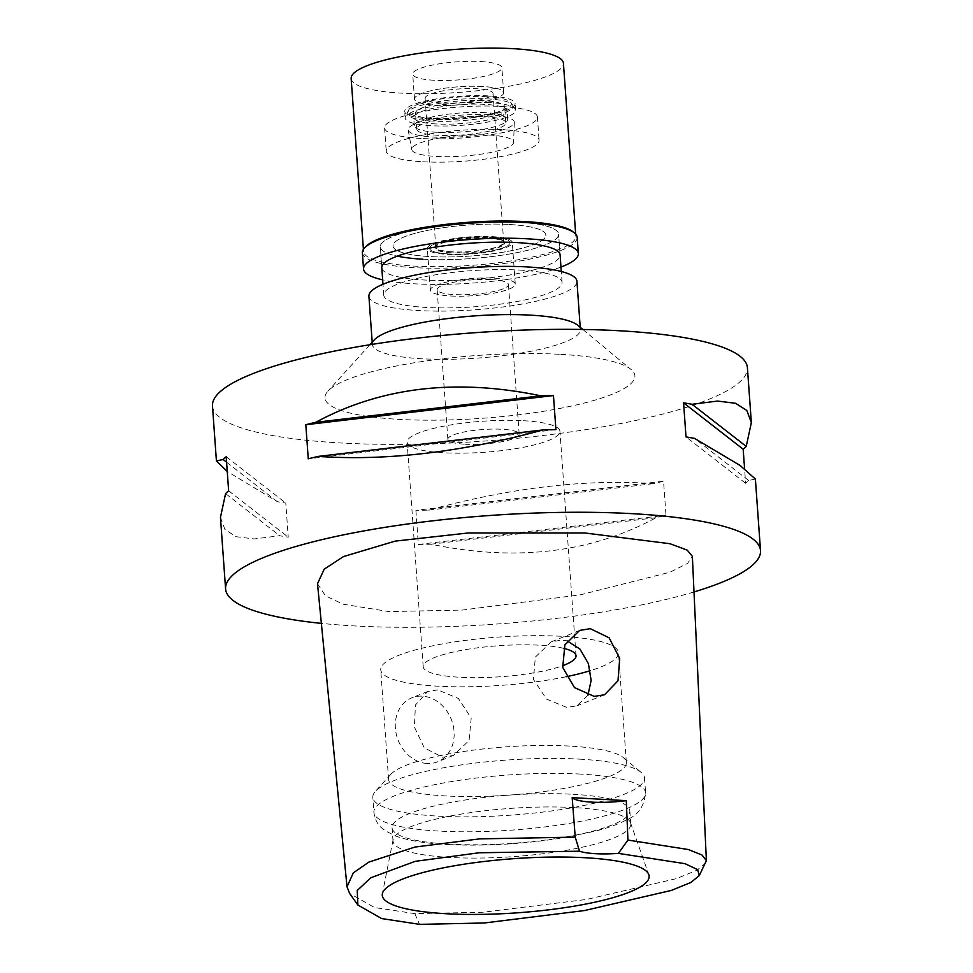 <?xml version="1.0" encoding="UTF-8"?>
<svg xmlns="http://www.w3.org/2000/svg" width="973" height="973" viewBox="0 0 973 973"><rect width="100%" height="100%" fill="white"/><g stroke="black" fill="none" stroke-linecap="round" stroke-linejoin="round"><path stroke-width="0.73" stroke-dasharray="4.87 3.65" d="M705.814 862.942L696.948 870.215L676.454 878.619L586.768 899.417L482.949 912.248L414.814 913.623L374.556 907.541L349.623 893.433M317.502 583.715L325.396 595.731L342.897 604.16L388.993 611.579L462.236 610.083L580.394 594.819L670.081 572.185L687.546 563.403L692.362 556.386M694.004 591.949A268.147 54.379 -4.1 0 1 353.418 625.87A268.147 54.379 -4.1 0 1 321.37 623.377M212.479 406.033A268.147 54.379 175.9 0 0 340.307 442.946A268.147 54.379 175.9 0 0 612.406 425.116A268.147 54.379 175.9 0 0 747.41 367.685M415.897 510.363L418.341 544.454A268.147 54.379 175.9 0 0 431.063 544.199C515.763 561.786 590.769 552.956 656.057 517.709A268.147 54.379 175.9 0 0 665.994 515.289L663.55 481.197A268.147 54.379 -4.1 0 1 653.613 483.617C585.454 478.898 510.46 487.728 428.631 510.12A268.147 54.379 -4.1 0 1 415.897 510.363L663.55 481.197M755.389 479.057L748.675 480.504A268.147 54.379 175.9 0 1 745.622 483.301L744.564 468.548M220.457 517.405L224.97 529.507L236.196 536.707L254.208 538.957L279.725 535.734A268.147 54.379 175.9 0 0 288.239 537.169L285.794 503.077A268.147 54.379 -4.1 0 1 277.281 501.642L227.244 471.455M560.849 354.367A155.352 31.501 -4.1 0 1 631.076 369.485A155.352 31.501 -4.1 0 1 570.287 406.313A155.352 31.501 -4.1 0 1 399.039 419.363A155.352 31.501 -4.1 0 1 327.877 391.219A155.352 31.501 -4.1 0 1 560.849 354.367M577.816 325.31A104.281 21.151 -4.1 0 1 580.382 329.519A104.281 21.151 -4.1 0 1 527.877 351.849A104.281 21.151 -4.1 0 1 422.063 358.782A104.281 21.151 -4.1 0 1 372.355 344.43A104.281 21.151 -4.1 0 1 374.301 339.905M368.901 296.206A104.281 21.151 175.9 0 0 418.609 310.557A104.281 21.151 175.9 0 0 524.423 303.625A104.281 21.151 175.9 0 0 576.928 281.294M519.46 270.056A89.382 18.122 -4.1 0 1 562.066 282.352A89.382 18.122 -4.1 0 1 517.064 301.496A89.382 18.122 -4.1 0 1 426.369 307.444A89.382 18.122 -4.1 0 1 383.751 295.135A89.382 18.122 -4.1 0 1 428.752 275.991A89.382 18.122 -4.1 0 1 519.46 270.056M422.914 259.219A89.382 18.122 175.9 0 0 513.61 253.272A89.382 18.122 175.9 0 0 558.611 234.128A89.382 18.122 175.9 0 0 515.994 221.832A89.382 18.122 175.9 0 0 425.298 227.767A89.382 18.122 175.9 0 0 380.297 246.911A89.382 18.122 175.9 0 0 422.914 259.219A89.382 18.122 -4.1 0 0 513.61 253.272A89.382 18.122 -4.1 0 0 558.611 234.128A89.382 18.122 -4.1 0 0 515.994 221.832A89.382 18.122 -4.1 0 0 425.298 227.767A89.382 18.122 -4.1 0 0 380.297 246.911A89.382 18.122 -4.1 0 0 397.252 256.142M509.353 224.495A76.612 15.532 -4.1 0 1 545.877 235.052A76.612 15.532 -4.1 0 1 507.298 251.46A76.612 15.532 -4.1 0 1 429.555 256.556A76.612 15.532 -4.1 0 1 393.031 245.999A76.612 15.532 -4.1 0 1 431.611 229.592A76.612 15.532 -4.1 0 1 509.353 224.495A76.612 15.532 175.9 0 0 431.611 229.592A76.612 15.532 175.9 0 0 393.031 245.999A76.612 15.532 175.9 0 0 429.555 256.556A76.612 15.532 175.9 0 0 507.298 251.46A76.612 15.532 175.9 0 0 545.877 235.052A76.612 15.532 175.9 0 0 509.353 224.495M422.769 161.761A76.612 15.532 175.9 0 0 500.511 156.665A76.612 15.532 175.9 0 0 539.078 140.258A76.612 15.532 175.9 0 0 502.555 129.713A76.612 15.532 175.9 0 0 424.812 134.809A76.612 15.532 175.9 0 0 386.245 151.216A76.612 15.532 175.9 0 0 422.769 161.761M489.261 135.052A51.083 10.362 -4.1 0 1 513.61 142.313A51.083 10.362 -4.1 0 1 487.412 153.114A51.083 10.362 -4.1 0 1 436.062 156.422A51.083 10.362 -4.1 0 1 411.737 149.611A51.083 10.362 -4.1 0 1 436.95 138.543A51.083 10.362 -4.1 0 1 489.261 135.052M448.808 253.953A40.343 8.185 175.9 0 0 489.358 251.338A40.343 8.185 175.9 0 0 510.047 242.812A40.343 8.185 175.9 0 0 490.818 237.071A40.343 8.185 175.9 0 0 449.502 239.832A40.343 8.185 175.9 0 0 429.604 248.577A40.343 8.185 175.9 0 0 448.808 253.953A40.343 8.185 -4.1 0 1 429.604 248.577A40.343 8.185 -4.1 0 1 449.502 239.832A40.343 8.185 -4.1 0 1 490.818 237.071A40.343 8.185 -4.1 0 1 510.047 242.812A40.343 8.185 -4.1 0 1 489.358 251.338A40.343 8.185 -4.1 0 1 448.808 253.953M491.973 236.609A42.569 8.635 -4.1 0 1 512.272 242.472A42.569 8.635 -4.1 0 1 490.842 251.581A42.569 8.635 -4.1 0 1 447.653 254.415A42.569 8.635 -4.1 0 1 427.354 248.553A42.569 8.635 -4.1 0 1 448.784 239.443A42.569 8.635 -4.1 0 1 491.973 236.609M450.633 295.987A42.569 8.635 175.9 0 0 493.822 293.153A42.569 8.635 175.9 0 0 515.252 284.043A42.569 8.635 175.9 0 0 494.953 278.181A42.569 8.635 175.9 0 0 451.764 281.015A42.569 8.635 175.9 0 0 430.334 290.124A42.569 8.635 175.9 0 0 450.633 295.987M491.414 279.604A35.758 7.249 -4.1 0 1 508.453 284.53A35.758 7.249 -4.1 0 1 490.453 292.192A35.758 7.249 -4.1 0 1 454.172 294.564A35.758 7.249 -4.1 0 1 437.132 289.638A35.758 7.249 -4.1 0 1 455.133 281.988A35.758 7.249 -4.1 0 1 491.414 279.604M464.899 444.223A35.758 7.249 175.9 0 0 501.18 441.851A35.758 7.249 175.9 0 0 519.181 434.189A35.758 7.249 175.9 0 0 502.141 429.263A35.758 7.249 175.9 0 0 465.86 431.647A35.758 7.249 175.9 0 0 447.86 439.31A35.758 7.249 175.9 0 0 464.899 444.223M523.413 420.725A76.612 15.532 -4.1 0 1 559.937 431.27A76.612 15.532 -4.1 0 1 521.37 447.677A76.612 15.532 -4.1 0 1 443.627 452.773A76.612 15.532 -4.1 0 1 407.103 442.229A76.612 15.532 -4.1 0 1 445.67 425.821A76.612 15.532 -4.1 0 1 523.413 420.725M563.525 648.31A76.612 15.532 175.9 0 0 539.504 645.208A76.612 15.532 175.9 0 0 461.761 650.305A76.612 15.532 175.9 0 0 423.194 666.724A76.612 15.532 175.9 0 0 459.718 677.269A76.612 15.532 175.9 0 0 562.382 665.812M566.14 676.746A119.18 24.167 -4.1 0 1 437.558 686.172A119.18 24.167 -4.1 0 1 380.735 669.765A119.18 24.167 -4.1 0 1 440.745 644.235A119.18 24.167 -4.1 0 1 561.676 636.306A119.18 24.167 -4.1 0 1 618.487 652.725A119.18 24.167 -4.1 0 1 590.283 670.677M437.826 689.906L427.719 691.45L415.435 705.011L414.389 727.05L424.264 747.836L442.642 757.262L453.43 755.437L469.071 740.538L471.212 718.062L458.38 698.468L437.826 689.906M569.533 746.06A119.18 24.167 175.9 0 0 390.83 774.338A119.18 24.167 175.9 0 0 388.604 779.519A119.18 24.167 175.9 0 0 445.415 795.926A119.18 24.167 175.9 0 0 566.347 787.996A119.18 24.167 175.9 0 0 626.357 762.467A119.18 24.167 175.9 0 0 623.413 757.663A119.18 24.167 175.9 0 0 569.533 746.06M587.911 695.294L576.867 705.851L566.773 707.395L546.534 699.113L533.411 679.397L535.369 657.079L551.168 641.876L561.944 640.052L567.089 640.903M427.135 763.489A34.481 28.533 -111.9 0 1 396.327 734.396A34.481 28.533 -111.9 0 1 411.871 697.823A34.481 28.533 -111.9 0 1 422.306 696.145A34.481 28.533 -111.9 0 1 453.114 725.238A34.481 28.533 -111.9 0 1 437.57 761.81A34.481 28.533 -111.9 0 1 427.135 763.489M579.592 759.135A136.208 27.621 -4.1 0 1 641.171 772.392A136.208 27.621 -4.1 0 1 644.527 777.877A136.208 27.621 -4.1 0 1 575.955 807.055A136.208 27.621 -4.1 0 1 437.741 816.116A136.208 27.621 -4.1 0 1 372.817 797.361A136.208 27.621 -4.1 0 1 375.347 791.438A136.208 27.621 -4.1 0 1 579.592 759.135M573 794.284A119.18 24.167 -4.1 0 1 629.811 810.691A119.18 24.167 -4.1 0 1 569.813 836.221A119.18 24.167 -4.1 0 1 448.881 844.15A119.18 24.167 -4.1 0 1 392.058 827.743A119.18 24.167 -4.1 0 1 452.068 802.214A119.18 24.167 -4.1 0 1 573 794.284M573.948 807.59A119.18 24.167 175.9 0 0 393.104 839.687A119.18 24.167 175.9 0 0 393.019 841.037A119.18 24.167 175.9 0 0 449.83 857.444A119.18 24.167 175.9 0 0 570.762 849.526A119.18 24.167 175.9 0 0 630.759 823.997A119.18 24.167 175.9 0 0 630.48 822.672A119.18 24.167 175.9 0 0 573.948 807.59M555.911 429.64L308.259 458.806M225.578 493.603L279.725 535.734M228.631 490.793L288.239 537.169M226.186 456.702L285.794 503.077M226.575 462.199L277.281 501.642M431.063 544.199L656.057 517.709M418.341 544.454L665.994 515.289M428.631 510.12L653.613 483.617M748.675 480.504L694.527 438.373M745.622 483.301L686.014 436.926M488.945 114.838A53.199 10.788 175.9 0 0 434.457 118.463A53.199 10.788 175.9 0 0 408.198 130.005A53.199 10.788 175.9 0 0 433.532 137.096A53.199 10.788 175.9 0 0 487.023 133.642A53.199 10.788 175.9 0 0 514.316 122.391A53.199 10.788 175.9 0 0 488.945 114.838M487.984 238.215A34.906 7.079 175.9 0 0 452.567 240.538A34.906 7.079 175.9 0 0 435.004 248.006A34.906 7.079 175.9 0 0 451.642 252.81A34.906 7.079 175.9 0 0 487.047 250.487A34.906 7.079 175.9 0 0 504.622 243.019A34.906 7.079 175.9 0 0 487.984 238.215M451.581 251.983A34.906 7.079 -4.1 0 1 434.943 247.178A34.906 7.079 -4.1 0 1 452.506 239.699A34.906 7.079 -4.1 0 1 487.923 237.376A34.906 7.079 -4.1 0 1 504.561 242.192A34.906 7.079 -4.1 0 1 486.999 249.66A34.906 7.079 -4.1 0 1 451.581 251.983M487.485 237.558A34.055 6.908 175.9 0 0 452.931 239.82A34.055 6.908 175.9 0 0 435.795 247.118A34.055 6.908 175.9 0 0 452.019 251.8A34.055 6.908 175.9 0 0 486.573 249.538A34.055 6.908 175.9 0 0 503.722 242.253A34.055 6.908 175.9 0 0 487.485 237.558M441.353 102.98A34.055 6.908 -4.1 0 1 425.116 98.285A34.055 6.908 -4.1 0 1 442.265 91A34.055 6.908 -4.1 0 1 476.819 88.725A34.055 6.908 -4.1 0 1 493.043 93.42A34.055 6.908 -4.1 0 1 475.906 100.706A34.055 6.908 -4.1 0 1 441.353 102.98M482.353 86.5A44.697 9.061 175.9 0 0 414.753 97.945A44.697 9.061 175.9 0 0 435.807 105.206A44.697 9.061 175.9 0 0 483.447 101.788A44.697 9.061 175.9 0 0 503.26 91.596A44.697 9.061 175.9 0 0 482.353 86.5A44.697 9.061 175.9 0 0 414.753 97.945A44.697 9.061 175.9 0 0 414.51 99.051A44.697 9.061 175.9 0 0 435.807 105.206A44.697 9.061 175.9 0 0 481.161 102.226A44.697 9.061 175.9 0 0 503.661 92.654A44.697 9.061 175.9 0 0 503.26 91.596A44.697 9.061 175.9 0 0 482.353 86.5M432.474 121.078A53.053 10.752 -4.1 0 1 407.468 112.467A53.053 10.752 -4.1 0 1 487.716 98.893A53.053 10.752 -4.1 0 1 512.54 104.938A53.053 10.752 -4.1 0 1 489.005 117.028A53.053 10.752 -4.1 0 1 432.474 121.078M483.374 100.633A44.697 9.061 175.9 0 0 438.02 103.612A44.697 9.061 175.9 0 0 415.52 113.184A44.697 9.061 175.9 0 0 436.828 119.338A44.697 9.061 175.9 0 0 482.17 116.359A44.697 9.061 175.9 0 0 504.671 106.787A44.697 9.061 175.9 0 0 483.374 100.633M437.972 135.308A44.697 9.061 -4.1 0 1 416.663 129.154A44.697 9.061 -4.1 0 1 439.164 119.582A44.697 9.061 -4.1 0 1 484.518 116.614A44.697 9.061 -4.1 0 1 505.826 122.768A44.697 9.061 -4.1 0 1 483.326 132.34A44.697 9.061 -4.1 0 1 437.972 135.308M381.793 267.697L380.297 246.911L381.793 267.697A89.382 18.122 175.9 0 0 424.398 280.005A89.382 18.122 175.9 0 0 515.094 274.058A89.382 18.122 175.9 0 0 560.095 254.926L558.611 234.128L560.095 254.926M421.09 138.482A76.612 15.532 -4.1 0 1 384.578 127.937A76.612 15.532 -4.1 0 1 423.146 111.53A76.612 15.532 -4.1 0 1 500.888 106.434A76.612 15.532 -4.1 0 1 537.412 116.979A76.612 15.532 -4.1 0 1 498.833 133.386A76.612 15.532 -4.1 0 1 421.09 138.482M485.369 112.661A46.826 9.499 175.9 0 0 437.862 115.775A46.826 9.499 175.9 0 0 414.291 125.809A46.826 9.499 175.9 0 0 436.609 132.255A46.826 9.499 175.9 0 0 484.116 129.141A46.826 9.499 175.9 0 0 507.687 119.107A46.826 9.499 175.9 0 0 485.369 112.661M436.013 123.936A46.826 9.499 -4.1 0 1 413.695 117.49A46.826 9.499 -4.1 0 1 437.266 107.468A46.826 9.499 -4.1 0 1 484.773 104.354A46.826 9.499 -4.1 0 1 507.091 110.8A46.826 9.499 -4.1 0 1 483.52 120.822A46.826 9.499 -4.1 0 1 436.013 123.936M489.212 102.566A55.327 11.226 175.9 0 0 433.058 106.252A55.327 11.226 175.9 0 0 405.206 118.098A55.327 11.226 175.9 0 0 431.586 125.724A55.327 11.226 175.9 0 0 487.728 122.039A55.327 11.226 175.9 0 0 515.593 110.192A55.327 11.226 175.9 0 0 489.212 102.566M431.1 119.071A55.327 11.226 -4.1 0 1 404.732 111.445A55.327 11.226 -4.1 0 1 432.584 99.599A55.327 11.226 -4.1 0 1 488.738 95.913A55.327 11.226 -4.1 0 1 515.106 103.539A55.327 11.226 -4.1 0 1 487.254 115.386A55.327 11.226 -4.1 0 1 431.1 119.071M486.78 96.704A51.569 10.46 175.9 0 0 408.757 109.9A51.569 10.46 175.9 0 0 433.058 118.28A51.569 10.46 175.9 0 0 488.02 114.34A51.569 10.46 175.9 0 0 510.898 102.579A51.569 10.46 175.9 0 0 486.78 96.704M480.565 61.554A44.697 9.061 -4.1 0 1 501.873 67.709A44.697 9.061 -4.1 0 1 479.373 77.281A44.697 9.061 -4.1 0 1 434.019 80.26A44.697 9.061 -4.1 0 1 412.722 74.106A44.697 9.061 -4.1 0 1 435.223 64.534A44.697 9.061 -4.1 0 1 480.565 61.554M351.156 78.521A106.41 21.576 175.9 0 0 401.885 93.165A106.41 21.576 175.9 0 0 509.864 86.086A106.41 21.576 175.9 0 0 563.428 63.306M573.206 231.951A106.41 21.576 -4.1 0 1 575.834 236.244A106.41 21.576 -4.1 0 1 522.258 259.037A106.41 21.576 -4.1 0 1 414.279 266.103A106.41 21.576 -4.1 0 1 363.561 251.46A106.41 21.576 -4.1 0 1 365.532 246.838M362.37 252.798A107.687 21.832 175.9 0 0 413.707 267.624A107.687 21.832 175.9 0 0 522.975 260.46A107.687 21.832 175.9 0 0 577.196 237.4M560.971 267.064A107.687 21.832 -4.1 0 1 414.875 283.836A107.687 21.832 -4.1 0 1 382.657 279.847M414.814 913.623L419.57 924.35M580.674 774.094A136.208 27.621 175.9 0 0 442.46 783.156A136.208 27.621 175.9 0 0 373.887 812.321A136.208 27.621 175.9 0 0 438.823 831.076A136.208 27.621 175.9 0 0 577.025 822.015A136.208 27.621 175.9 0 0 645.598 792.849A136.208 27.621 175.9 0 0 580.674 774.094M582.827 329.47L631.076 369.485M369.922 344.734L327.877 391.219M372.355 344.43L372.197 342.216M580.382 329.519L580.224 327.305M562.066 282.352L561.287 271.491M383.751 295.135L382.973 284.274M537.412 116.979L539.078 140.258M384.578 127.937L386.245 151.216M514.316 122.391L513.61 142.313M408.198 130.005L411.737 149.611M515.252 284.043L512.272 242.472M430.334 290.124L427.354 248.553M519.181 434.189L508.453 284.53M447.86 439.31L437.132 289.638M576.028 655.766L559.937 431.27M423.194 666.724L407.103 442.229M388.604 779.519L380.735 669.765M427.719 691.45L411.871 697.823M453.43 755.437L437.57 761.81M626.357 762.467L618.487 652.725M604.525 694.746L576.867 705.851M579.653 630.419L551.156 641.876M623.413 757.663L641.171 772.392M390.83 774.338L375.347 791.438M644.527 777.877L645.598 792.849C644.223 806.167 638.264 814.96 627.731 819.254C619.631 823.669 609.256 827.524 596.619 830.82L566.347 837.291C525.712 843.98 485.843 846.388 446.729 844.515C425.067 843.384 407.906 840.514 395.245 835.88L385.308 830.808L381.817 828.047C377.39 824.289 374.751 819.047 373.887 812.321L372.817 797.361M393.019 841.037L392.058 827.743M630.759 823.997L629.811 810.691M630.48 822.672L648.821 874.678M393.104 839.687L382.365 893.786M435.004 248.006L434.943 247.178M504.622 243.019L504.561 242.192M435.795 247.118L425.116 98.285M503.722 242.253L493.043 93.42M408.757 109.9L407.468 112.467M510.898 102.579L512.54 104.938M416.663 129.154L415.52 113.184M505.826 122.768L504.671 106.787M414.291 125.809L413.695 117.49M507.687 119.107L507.091 110.8M405.206 118.098L404.732 111.445M515.593 110.192L515.106 103.539M503.661 92.654L501.873 67.709M414.51 99.051L412.722 74.106M363.561 251.46L363.403 249.356M575.834 236.244L575.675 234.14"/><path stroke-width="1.46" d="M579.531 851.205A42.569 8.635 175.9 0 0 595.5 853.686A42.569 8.635 175.9 0 0 618.378 853.382L685.041 863.683L697.677 869.667L699.307 875.578L690.818 882.475L671.346 890.429L584.493 910.558L484.213 922.988L419.57 924.35L381.635 918.561L357.869 905.012L357.225 890.502L370.859 877.731L415.228 861.336L479.178 852.774L579.531 851.205L575.225 837.121L572.173 797.629L626.308 800.657A42.569 8.635 -4.1 0 1 591.803 802.129A42.569 8.635 -4.1 0 1 572.173 797.629M446.048 913.72A133.775 27.122 175.9 0 0 584.98 904.221A133.775 27.122 175.9 0 0 648.821 874.678A133.775 27.122 175.9 0 0 585.369 857.748A133.775 27.122 175.9 0 0 382.365 893.786A133.775 27.122 175.9 0 0 446.048 913.72M618.378 853.382L627.926 840.076L626.308 800.657M357.869 905.012L349.623 893.433L347.02 886.817L353.284 872.915L368.852 862.102L414.887 847.057L479.519 838.884L575.225 837.121M627.926 840.076L688.446 849.551L702.032 855.048L706.386 860.594L699.307 875.578M594.187 696.388L604.525 694.746L617.989 680.796L619.716 658.429L609.122 637.802L590.258 628.68L579.653 630.419L564.887 644.868L562.722 667.442L574.471 687.595L594.187 696.388M706.386 860.594L692.362 556.386L687.242 550.146L670.008 543.725L584.7 532.961L468.232 532.973L395.16 541.122L343.457 556.58L324.216 569.169L317.502 583.715L347.02 886.817M321.37 623.377A268.147 54.379 -4.1 0 1 225.59 588.957A268.147 54.379 -4.1 0 1 360.594 531.526A268.147 54.379 -4.1 0 1 632.693 513.695A268.147 54.379 -4.1 0 1 760.521 550.609A268.147 54.379 -4.1 0 1 694.004 591.949M744.564 468.548L743.177 449.21A268.147 54.379 -4.1 0 0 746.23 446.412L751.351 422.61L747.41 367.685A268.147 54.379 175.9 0 0 619.582 330.771A268.147 54.379 175.9 0 0 347.483 348.602A268.147 54.379 175.9 0 0 212.479 406.033L216.42 460.959L227.244 471.455M760.521 550.609L755.389 479.057L740.064 465.435L694.527 438.373A268.147 54.379 175.9 0 0 686.014 436.926L683.569 402.846A268.147 54.379 -4.1 0 1 692.083 404.281L717.6 401.058L735.612 403.309L746.838 410.509L751.351 422.61M553.467 395.561L555.911 429.64A268.147 54.379 175.9 0 0 543.177 429.896C461.348 452.275 386.354 461.105 318.195 456.398A268.147 54.379 175.9 0 0 308.259 458.806L305.814 424.727A268.147 54.379 -4.1 0 1 315.751 422.306C381.039 387.047 456.045 378.217 540.745 395.804A268.147 54.379 -4.1 0 1 553.467 395.561L305.814 424.727M225.59 588.957L220.457 517.405L225.578 493.603A268.147 54.379 175.9 0 1 228.631 490.793L226.186 456.702A268.147 54.379 -4.1 0 0 223.133 459.511L216.42 460.959M369.922 344.734L374.301 339.905A104.281 21.151 -4.1 0 1 530.674 315.155A104.281 21.151 -4.1 0 1 577.816 325.31L582.827 329.47M580.224 327.305L576.928 281.294A104.281 21.151 175.9 0 0 527.208 266.93A104.281 21.151 175.9 0 0 421.394 273.875A104.281 21.151 175.9 0 0 368.901 296.206L372.197 342.216M562.382 665.812A76.612 15.532 175.9 0 0 576.028 655.766A76.612 15.532 175.9 0 0 563.525 648.31M590.283 670.677A119.18 24.167 -4.1 0 1 566.14 676.746M567.089 640.903L579.944 649.052L588.41 663.647L591.146 680.455L587.911 695.294M543.177 429.896L318.195 456.398M540.745 395.804L315.751 422.306M223.133 459.511L226.575 462.199M743.177 449.21L683.569 402.846M746.23 446.412L692.083 404.281M561.287 271.491L560.095 254.926A89.382 18.122 175.9 0 0 517.49 242.618A89.382 18.122 175.9 0 0 426.794 248.565A89.382 18.122 175.9 0 0 381.793 267.697L382.973 284.274M422.914 259.219A89.382 18.122 -4.1 0 1 397.252 256.142M575.675 234.14L563.428 63.306A106.41 21.576 175.9 0 0 512.71 48.65A106.41 21.576 175.9 0 0 404.732 55.729A106.41 21.576 175.9 0 0 351.156 78.521L363.403 249.356M364.376 248.115L365.532 246.838A106.41 21.576 -4.1 0 1 525.104 221.589A106.41 21.576 -4.1 0 1 573.206 231.951L574.544 233.058A107.687 21.832 175.9 0 0 525.858 222.574A107.687 21.832 175.9 0 0 364.376 248.115A107.687 21.832 175.9 0 0 362.37 252.798L363.537 269.01A107.687 21.832 -4.1 0 1 417.745 245.95A107.687 21.832 -4.1 0 1 527.025 238.786A107.687 21.832 -4.1 0 1 578.351 253.612A107.687 21.832 -4.1 0 1 560.971 267.064M578.351 253.612L577.196 237.4A107.687 21.832 175.9 0 0 574.544 233.058M382.657 279.847A107.687 21.832 -4.1 0 1 363.537 269.01"/></g></svg>
